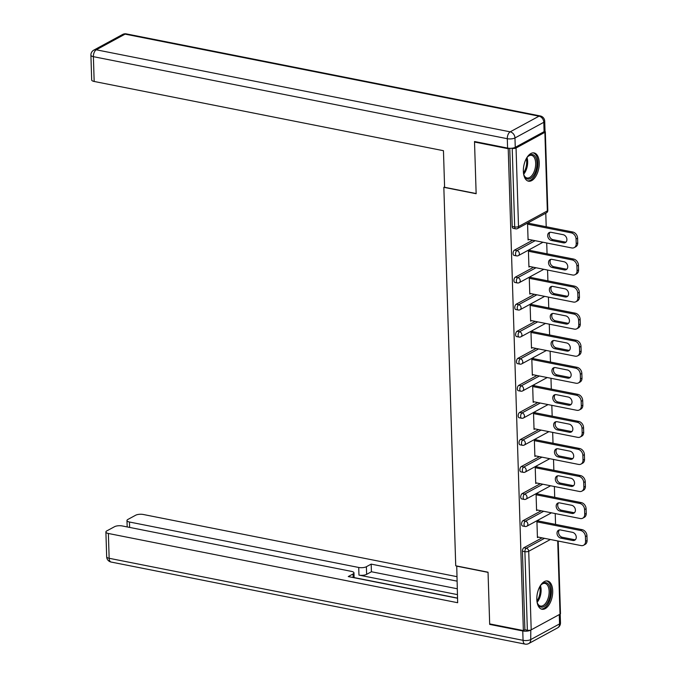 <?xml version="1.0" encoding="UTF-8"?>
<svg xmlns="http://www.w3.org/2000/svg" width="678" height="678" viewBox="0 0 678 678"><rect width="100%" height="100%" fill="white"/><g stroke="black" fill="none" stroke-linecap="round" stroke-linejoin="round"><path stroke-width="1.02" d="M552.706 590.809A14.399 7.594 101.2 0 0 547.561 581.004A14.399 7.594 101.2 0 0 536.815 599.445A14.399 7.594 101.2 0 0 541.959 609.251A14.399 7.594 101.2 0 0 552.706 590.809M539.247 162.737A14.399 7.594 101.2 0 0 534.103 152.923A14.399 7.594 101.2 0 0 523.365 171.364A14.399 7.594 101.2 0 0 528.509 181.179A14.399 7.594 101.2 0 0 539.247 162.737M555.562 524.399L555.223 513.568M554.714 497.338L554.375 486.507M553.858 470.278L553.519 459.447M553.011 443.217L552.672 432.394M552.163 416.165L551.824 405.334M551.307 389.104L550.968 378.273M550.46 362.044L550.121 351.212M549.612 334.983L549.273 324.16M548.756 307.931L548.417 297.1M547.909 280.87L547.57 270.039M547.061 253.809L546.722 242.978M546.205 226.749L545.782 213.197M558.197 541.044L560.477 613.641A2.771 0.941 178.2 0 1 560.02 614.183L531.196 629.845A2.771 0.941 178.2 0 1 527.357 630.218L524.891 629.735L523.365 630.565L489.669 623.887L488.041 572.198L455.735 565.791L443.836 187.314L444.59 186.908M516.051 147.999L518.517 226.571A2.771 0.941 -1.8 0 1 514.687 226.944A2.771 1.458 101.2 0 0 515.67 228.833L513.212 228.342A2.771 1.458 -78.8 0 1 512.221 226.46L514.687 226.944L512.212 148.372A2.771 0.941 -1.8 0 0 516.051 147.999L544.875 132.329A2.771 0.941 -1.8 0 0 545.332 131.786A2.771 0.941 -1.8 0 0 544.705 131.218M512.221 226.46L509.763 148.304M512.212 148.372L511.585 148.245M443.836 187.314L476.151 193.722L474.524 142.033L475.227 141.66M474.524 142.033L508.22 148.711L509.051 148.262M523.365 630.565L508.22 148.711M529.01 239.47L528.077 239.978L527.56 223.503L529.094 222.672L529.111 223.359M524.891 629.735L522.424 551.163A2.771 1.458 -78.8 0 1 523.874 547.731L542.053 537.849M523.018 520.67L525.484 521.153A2.771 1.458 -78.8 0 0 524.035 524.586A2.771 1.458 101.2 0 0 525.026 526.475L522.56 525.984A2.771 1.458 -78.8 0 1 521.577 524.102A2.771 1.458 -78.8 0 1 523.018 520.67L541.205 510.788M522.17 493.609L524.628 494.101A2.771 1.458 -78.8 0 0 523.187 497.533A2.771 1.458 101.2 0 0 524.179 499.415L521.713 498.932A2.771 1.458 -78.8 0 1 520.721 497.042A2.771 1.458 -78.8 0 1 522.17 493.609L540.349 483.728M521.323 466.549L523.78 467.04A2.771 1.458 -78.8 0 0 522.34 470.473A2.771 1.458 101.2 0 0 523.323 472.354L520.865 471.871A2.771 1.458 -78.8 0 1 519.873 469.981A2.771 1.458 -78.8 0 1 521.323 466.549L539.502 456.667M520.467 439.497L522.933 439.98A2.771 1.458 -78.8 0 0 521.484 443.412A2.771 1.458 101.2 0 0 522.475 445.302L520.009 444.81A2.771 1.458 -78.8 0 1 519.026 442.929A2.771 1.458 -78.8 0 1 520.467 439.497L538.654 429.615M519.619 412.436L522.077 412.919A2.771 1.458 -78.8 0 0 520.636 416.351A2.771 1.458 101.2 0 0 521.628 418.241L519.162 417.75A2.771 1.458 -78.8 0 1 518.17 415.868A2.771 1.458 -78.8 0 1 519.619 412.436L537.798 402.554M518.772 385.375L521.229 385.867A2.771 1.458 -78.8 0 0 519.789 389.299A2.771 1.458 101.2 0 0 520.772 391.181L518.314 390.697A2.771 1.458 -78.8 0 1 517.322 388.808A2.771 1.458 -78.8 0 1 518.772 385.375L536.951 375.493M517.916 358.315L520.382 358.806A2.771 1.458 -78.8 0 0 518.933 362.238A2.771 1.458 101.2 0 0 519.924 364.12L517.458 363.637A2.771 1.458 -78.8 0 1 516.475 361.747A2.771 1.458 -78.8 0 1 517.916 358.315L536.103 348.433M517.068 331.262L519.526 331.745A2.771 1.458 -78.8 0 0 518.085 335.178A2.771 1.458 101.2 0 0 519.077 337.068L516.611 336.576A2.771 1.458 -78.8 0 1 515.619 334.695A2.771 1.458 -78.8 0 1 517.068 331.262L535.247 321.38M516.221 304.202L518.678 304.685A2.771 1.458 -78.8 0 0 517.238 308.117A2.771 1.458 101.2 0 0 518.221 310.007L515.763 309.515A2.771 1.458 -78.8 0 1 514.771 307.634A2.771 1.458 -78.8 0 1 516.221 304.202L534.4 294.32M515.365 277.141L517.831 277.633A2.771 1.458 -78.8 0 0 516.382 281.065A2.771 1.458 101.2 0 0 517.373 282.946L514.907 282.463A2.771 1.458 -78.8 0 1 513.924 280.573A2.771 1.458 -78.8 0 1 515.365 277.141L533.552 267.259M514.517 250.08L516.975 250.572A2.771 1.458 -78.8 0 0 515.534 254.004A2.771 1.458 101.2 0 0 516.526 255.886L514.06 255.403A2.771 1.458 -78.8 0 1 513.068 253.513A2.771 1.458 -78.8 0 1 514.517 250.08L532.696 240.207M529.967 250.419L529.942 249.724L528.416 250.555L528.933 267.039L529.865 266.53M530.815 277.48L530.789 276.785L529.264 277.616L529.781 294.091L530.713 293.591M531.662 304.541L531.645 303.846L530.111 304.676L530.628 321.152L531.56 320.652M532.518 331.593L532.493 330.906L530.967 331.737L531.484 348.212L532.416 347.704M533.366 358.654L533.34 357.959L531.815 358.789L532.332 375.273L533.264 374.764M534.213 385.714L534.196 385.019L532.662 385.85L533.179 402.325L534.111 401.825M535.069 412.775L535.044 412.08L533.518 412.91L534.035 429.386L534.967 428.877M535.917 439.827L535.891 439.141L534.366 439.971L534.883 456.447L535.815 455.938M536.764 466.888L536.747 466.193L535.213 467.023L535.739 483.507L536.662 482.999M537.62 493.948L537.595 493.253L536.069 494.084L536.586 510.559L537.518 510.059M538.468 521.009L538.442 520.314L536.917 521.145L537.434 537.62L538.366 537.112M576.063 238.97L576.215 243.656L577.741 242.826L577.588 238.148L576.063 238.97A5.534 4.314 -118.5 0 0 571.283 232.859L527.586 224.189M576.215 243.656A5.534 4.314 -118.5 0 1 574.241 247.606A5.534 4.314 -118.5 0 1 571.757 247.945L528.06 239.283M551.163 232.317A4.339 3.373 -118.5 0 0 549.214 232.579A4.339 3.373 -118.5 0 0 547.858 236.859A4.339 3.373 -118.5 0 0 551.417 240.47L563.418 242.843A4.339 3.373 -118.5 0 0 565.359 242.58A4.339 3.373 -118.5 0 0 566.723 238.3A4.339 3.373 -118.5 0 0 563.164 234.69L551.163 232.317M571.283 232.859L572.808 232.029L528.162 223.172M572.808 232.029A5.534 4.314 61.5 0 1 577.588 238.148M577.741 242.826A5.534 4.314 61.5 0 1 575.766 246.775L574.241 247.606M550.053 232.291A4.339 3.373 -118.5 0 0 549.561 236.554A4.339 3.373 -118.5 0 0 552.943 239.639L564.944 242.012A4.339 3.373 -118.5 0 0 566.054 242.038M576.91 266.03L577.063 270.717L578.588 269.886L578.444 265.2L576.91 266.03A5.534 4.314 -118.5 0 0 572.139 259.911L528.433 251.25M577.063 270.717A5.534 4.314 -118.5 0 1 575.088 274.666A5.534 4.314 -118.5 0 1 572.605 275.005L528.908 266.344M552.011 259.369A4.339 3.373 -118.5 0 0 550.07 259.64A4.339 3.373 -118.5 0 0 548.705 263.911A4.339 3.373 -118.5 0 0 552.265 267.522L564.265 269.903A4.339 3.373 -118.5 0 0 566.215 269.641A4.339 3.373 -118.5 0 0 567.571 265.361A4.339 3.373 -118.5 0 0 564.011 261.75L552.011 259.369M572.139 259.911L573.664 259.081L529.01 250.233M573.664 259.081A5.534 4.314 61.5 0 1 578.444 265.2M578.588 269.886A5.534 4.314 61.5 0 1 576.622 273.836L575.088 274.666M550.9 259.352A4.339 3.373 -118.5 0 0 550.409 263.615A4.339 3.373 -118.5 0 0 553.79 266.691L565.799 269.073A4.339 3.373 -118.5 0 0 566.91 269.098M577.766 293.091L577.91 297.778L579.436 296.947L579.292 292.26L577.766 293.091A5.534 4.314 -118.5 0 0 572.986 286.972L529.289 278.311M577.91 297.778A5.534 4.314 -118.5 0 1 575.944 301.727A5.534 4.314 -118.5 0 1 573.461 302.066L529.764 293.404M552.858 286.43A4.339 3.373 -118.5 0 0 550.917 286.692A4.339 3.373 -118.5 0 0 549.553 290.972A4.339 3.373 -118.5 0 0 553.112 294.583L565.121 296.964A4.339 3.373 -118.5 0 0 567.062 296.701A4.339 3.373 -118.5 0 0 568.418 292.421A4.339 3.373 -118.5 0 0 564.859 288.811L552.858 286.43M572.986 286.972L574.512 286.141L529.865 277.294M574.512 286.141A5.534 4.314 61.5 0 1 579.292 292.26M579.436 296.947A5.534 4.314 61.5 0 1 577.47 300.896L575.944 301.727M551.748 286.404A4.339 3.373 -118.5 0 0 551.265 290.676A4.339 3.373 -118.5 0 0 554.646 293.752L566.647 296.133A4.339 3.373 -118.5 0 0 567.757 296.15M578.614 320.152L578.766 324.83L580.292 323.999L580.139 319.321L578.614 320.152A5.534 4.314 -118.5 0 0 573.834 314.033L530.137 305.371M578.766 324.83A5.534 4.314 -118.5 0 1 576.792 328.788A5.534 4.314 -118.5 0 1 574.308 329.118L530.611 320.457M553.714 313.49A4.339 3.373 -118.5 0 0 551.765 313.753A4.339 3.373 -118.5 0 0 550.409 318.033A4.339 3.373 -118.5 0 0 553.968 321.643L565.969 324.016A4.339 3.373 -118.5 0 0 567.91 323.753A4.339 3.373 -118.5 0 0 569.274 319.474A4.339 3.373 -118.5 0 0 565.715 315.872L553.714 313.49M573.834 314.033L575.359 313.202L530.713 304.346M575.359 313.202A5.534 4.314 61.5 0 1 580.139 319.321M580.292 323.999A5.534 4.314 61.5 0 1 578.317 327.957L576.792 328.788M552.604 313.465A4.339 3.373 -118.5 0 0 552.112 317.728A4.339 3.373 -118.5 0 0 555.494 320.813L567.494 323.186A4.339 3.373 -118.5 0 0 568.605 323.211M579.461 347.204L579.614 351.89L581.139 351.06L580.995 346.373L579.461 347.204A5.534 4.314 -118.5 0 0 574.69 341.093L530.984 332.423M579.614 351.89A5.534 4.314 -118.5 0 1 577.639 355.84A5.534 4.314 -118.5 0 1 575.156 356.179L531.459 347.517M554.562 340.551A4.339 3.373 -118.5 0 0 552.621 340.814A4.339 3.373 -118.5 0 0 551.256 345.094A4.339 3.373 -118.5 0 0 554.816 348.704L566.816 351.077A4.339 3.373 -118.5 0 0 568.766 350.814A4.339 3.373 -118.5 0 0 570.122 346.534A4.339 3.373 -118.5 0 0 566.562 342.924L554.562 340.551M574.69 341.093L576.215 340.263L531.56 331.406M576.215 340.263A5.534 4.314 61.5 0 1 580.995 346.373M581.139 351.06A5.534 4.314 61.5 0 1 579.173 355.009L577.639 355.84M553.451 340.526A4.339 3.373 -118.5 0 0 552.96 344.788A4.339 3.373 -118.5 0 0 556.341 347.873L568.35 350.246A4.339 3.373 -118.5 0 0 569.461 350.272M580.317 374.264L580.461 378.951L581.987 378.121L581.843 373.434L580.317 374.264A5.534 4.314 -118.5 0 0 575.537 368.146L531.84 359.484M580.461 378.951A5.534 4.314 -118.5 0 1 578.495 382.901A5.534 4.314 -118.5 0 1 576.012 383.24L532.315 374.578M555.409 367.603A4.339 3.373 -118.5 0 0 553.468 367.874A4.339 3.373 -118.5 0 0 552.104 372.146A4.339 3.373 -118.5 0 0 555.663 375.756L567.672 378.138A4.339 3.373 -118.5 0 0 569.613 377.875A4.339 3.373 -118.5 0 0 570.969 373.595A4.339 3.373 -118.5 0 0 567.41 369.985L555.409 367.603M575.537 368.146L577.063 367.315L532.416 358.467M577.063 367.315A5.534 4.314 61.5 0 1 581.843 373.434M581.987 378.121A5.534 4.314 61.5 0 1 580.021 382.07L578.495 382.901M554.299 367.586A4.339 3.373 -118.5 0 0 553.816 371.849A4.339 3.373 -118.5 0 0 557.197 374.926L569.198 377.307A4.339 3.373 -118.5 0 0 570.308 377.332M526.543 158.194A12.458 6.568 -78.8 0 1 527.976 156.432A12.458 6.568 -78.8 0 1 535.849 157.72A12.458 6.568 -78.8 0 1 533.832 175.077A12.458 6.568 -78.8 0 1 524.306 175.899A12.458 6.568 -78.8 0 1 524.179 175.602A12.458 6.568 -78.8 0 1 523.526 173.424M524.018 175.178A11.534 6.085 101.2 0 0 527.06 177.975A11.534 6.085 101.2 0 0 534.281 171.305A11.534 6.085 101.2 0 0 534.645 158.237A11.534 6.085 101.2 0 0 531.552 155.338A11.534 6.085 101.2 0 0 527.67 156.754M527.628 180.89A14.306 7.543 101.2 0 0 536.349 172.288A14.306 7.543 101.2 0 0 536.705 156.372A14.306 7.543 101.2 0 0 533.179 152.855M539.993 586.275A12.458 6.568 -78.8 0 1 541.434 584.504A12.458 6.568 -78.8 0 1 549.299 585.792A12.458 6.568 -78.8 0 1 547.282 603.157A12.458 6.568 -78.8 0 1 537.756 603.979A12.458 6.568 -78.8 0 1 537.629 603.683A12.458 6.568 -78.8 0 1 536.976 601.505M537.468 603.259A11.534 6.085 101.2 0 0 540.519 606.047A11.534 6.085 101.2 0 0 547.731 599.386A11.534 6.085 101.2 0 0 548.104 586.317A11.534 6.085 101.2 0 0 545.002 583.419A11.534 6.085 101.2 0 0 541.12 584.834M541.078 608.971A14.306 7.543 101.2 0 0 549.799 600.369A14.306 7.543 101.2 0 0 550.155 584.453A14.306 7.543 101.2 0 0 546.638 580.927M515.263 147.329L544.087 131.659L543.798 122.294L514.966 137.956L515.263 147.329A5.534 1.89 178.2 0 1 507.593 148.075L474.507 141.516L476.142 193.552L444.599 187.298L443.454 150.702L94.166 81.462A5.534 1.89 178.2 0 1 91.683 79.979L90.911 55.172A5.534 1.89 -1.8 0 0 93.386 56.664L94.166 81.462M544.714 121.201A5.534 5.534 0 0 0 540.256 115.946A5.534 2.924 101.2 0 0 539.018 116.175L125.108 34.129L96.276 49.799L510.187 131.837L539.018 116.175A5.534 4.314 -118.5 0 1 543.798 122.294A5.534 1.89 -1.8 0 0 544.714 121.201L545.01 130.574A5.534 1.89 178.2 0 1 544.087 131.659M456.735 565.986L457.658 602.717L108.37 533.476L109.15 558.282L523.06 640.329L522.763 630.964L489.685 624.404L488.05 572.368L456.506 566.113M457.404 594.606L358.959 575.097L358.721 567.469L129.456 522.018L129.625 527.416M358.721 567.469A5.534 1.89 -1.8 0 0 366.391 566.723L366.637 574.351A5.534 1.89 178.2 0 1 358.959 575.097M456.98 581.122L371.18 564.121L366.391 566.723M456.836 576.639L143.312 514.492A5.534 1.89 -1.8 0 0 135.634 515.238L127.896 519.441A5.534 1.89 -1.8 0 0 126.972 520.535A5.534 1.89 -1.8 0 0 129.456 522.018M530.806 630.015L530.73 639.583L559.562 623.913L559.265 614.59M353.162 577.546L353.052 573.969A5.534 1.89 -1.8 0 0 353.967 572.885A5.534 1.89 -1.8 0 0 351.492 571.393L122.226 525.95A5.534 1.89 -1.8 0 0 114.548 526.696L106.81 530.899A5.534 1.89 -1.8 0 0 105.895 531.993A5.534 1.89 -1.8 0 0 108.37 533.476M353.052 573.969L348.263 576.571L457.514 598.233M490.38 624.023L489.685 624.404M522.763 630.964A5.534 1.89 -1.8 0 0 530.442 630.218M457.514 598.081L354.119 577.588M457.218 588.758L371.417 571.749L366.637 574.351M371.417 571.749L371.18 564.121M581.165 401.325L581.317 406.012L582.843 405.181L582.69 400.495L581.165 401.325A5.534 4.314 -118.5 0 0 576.385 395.206L532.688 386.545M581.317 406.012A5.534 4.314 -118.5 0 1 579.343 409.961A5.534 4.314 -118.5 0 1 576.859 410.3L533.162 401.63M556.265 394.664A4.339 3.373 -118.5 0 0 554.316 394.927A4.339 3.373 -118.5 0 0 552.96 399.206A4.339 3.373 -118.5 0 0 556.519 402.817L568.52 405.198A4.339 3.373 -118.5 0 0 570.461 404.936A4.339 3.373 -118.5 0 0 571.825 400.656A4.339 3.373 -118.5 0 0 568.266 397.045L556.265 394.664M576.385 395.206L577.91 394.376L533.264 385.528M577.91 394.376A5.534 4.314 61.5 0 1 582.69 400.495M582.843 405.181A5.534 4.314 61.5 0 1 580.868 409.131L579.343 409.961M555.155 394.638A4.339 3.373 -118.5 0 0 554.663 398.91A4.339 3.373 -118.5 0 0 558.045 401.986L570.045 404.368A4.339 3.373 -118.5 0 0 571.156 404.385M582.021 428.386L582.165 433.064L583.69 432.233L583.546 427.555L582.021 428.386A5.534 4.314 -118.5 0 0 577.241 422.267L533.535 413.605M582.165 433.064A5.534 4.314 -118.5 0 1 580.19 437.013A5.534 4.314 -118.5 0 1 577.707 437.352L534.01 428.691M557.113 421.724A4.339 3.373 -118.5 0 0 555.172 421.987A4.339 3.373 -118.5 0 0 553.807 426.267A4.339 3.373 -118.5 0 0 557.367 429.877L569.367 432.25A4.339 3.373 -118.5 0 0 571.317 431.988A4.339 3.373 -118.5 0 0 572.673 427.708A4.339 3.373 -118.5 0 0 569.113 424.106L557.113 421.724M577.241 422.267L578.766 421.436L534.111 412.58M578.766 421.436A5.534 4.314 61.5 0 1 583.546 427.555M583.69 432.233A5.534 4.314 61.5 0 1 581.724 436.191L580.19 437.013M556.002 421.699A4.339 3.373 -118.5 0 0 555.511 425.962A4.339 3.373 -118.5 0 0 558.892 429.047L570.901 431.42A4.339 3.373 -118.5 0 0 572.012 431.445M582.868 455.438L583.012 460.125L584.538 459.294L584.394 454.607L582.868 455.438A5.534 4.314 -118.5 0 0 578.088 449.319L534.391 440.658M583.012 460.125A5.534 4.314 -118.5 0 1 581.046 464.074A5.534 4.314 -118.5 0 1 578.563 464.413L534.866 455.752M557.96 448.785A4.339 3.373 -118.5 0 0 556.019 449.048A4.339 3.373 -118.5 0 0 554.655 453.328A4.339 3.373 -118.5 0 0 558.214 456.93L570.223 459.311A4.339 3.373 -118.5 0 0 572.164 459.048A4.339 3.373 -118.5 0 0 573.52 454.769A4.339 3.373 -118.5 0 0 569.961 451.158L557.96 448.785M578.088 449.319L579.614 448.497L534.967 439.641M579.614 448.497A5.534 4.314 61.5 0 1 584.394 454.607M584.538 459.294A5.534 4.314 61.5 0 1 582.572 463.244L581.046 464.074M556.85 448.76A4.339 3.373 -118.5 0 0 556.367 453.023A4.339 3.373 -118.5 0 0 559.748 456.099L571.749 458.481A4.339 3.373 -118.5 0 0 572.859 458.506M583.716 482.499L583.868 487.185L585.394 486.355L585.241 481.668L583.716 482.499A5.534 4.314 -118.5 0 0 578.936 476.38L535.239 467.718M583.868 487.185A5.534 4.314 -118.5 0 1 581.894 491.135A5.534 4.314 -118.5 0 1 579.41 491.474L535.713 482.812M558.816 475.837A4.339 3.373 -118.5 0 0 556.867 476.109A4.339 3.373 -118.5 0 0 555.511 480.38A4.339 3.373 -118.5 0 0 559.07 483.99L571.071 486.372A4.339 3.373 -118.5 0 0 573.012 486.109A4.339 3.373 -118.5 0 0 574.376 481.829A4.339 3.373 -118.5 0 0 570.817 478.219L558.816 475.837M578.936 476.38L580.461 475.549L535.815 466.701M580.461 475.549A5.534 4.314 61.5 0 1 585.241 481.668M585.394 486.355A5.534 4.314 61.5 0 1 583.419 490.304L581.894 491.135M557.706 475.82A4.339 3.373 -118.5 0 0 557.214 480.083A4.339 3.373 -118.5 0 0 560.596 483.16L572.596 485.541A4.339 3.373 -118.5 0 0 573.707 485.567M584.572 509.559L584.716 514.246L586.241 513.415L586.097 508.729L584.572 509.559A5.534 4.314 -118.5 0 0 579.792 503.44L536.086 494.779M584.716 514.246A5.534 4.314 -118.5 0 1 582.741 518.195A5.534 4.314 -118.5 0 1 580.266 518.534L536.561 509.864M559.664 502.898A4.339 3.373 -118.5 0 0 557.723 503.161A4.339 3.373 -118.5 0 0 556.358 507.441A4.339 3.373 -118.5 0 0 559.918 511.051L571.918 513.432A4.339 3.373 -118.5 0 0 573.868 513.161A4.339 3.373 -118.5 0 0 575.224 508.89A4.339 3.373 -118.5 0 0 571.664 505.28L559.664 502.898M579.792 503.44L581.317 502.61L536.662 493.762M581.317 502.61A5.534 4.314 61.5 0 1 586.097 508.729M586.241 513.415A5.534 4.314 61.5 0 1 584.275 517.365L582.741 518.195M558.553 502.873A4.339 3.373 -118.5 0 0 558.062 507.144A4.339 3.373 -118.5 0 0 561.443 510.22L573.452 512.602A4.339 3.373 -118.5 0 0 574.563 512.619M585.419 536.62L585.563 541.298L587.089 540.468L586.945 535.79L585.419 536.62A5.534 4.314 -118.5 0 0 580.639 530.501L536.942 521.84M585.563 541.298A5.534 4.314 -118.5 0 1 583.597 545.248A5.534 4.314 -118.5 0 1 581.114 545.587L537.417 536.925M560.511 529.959A4.339 3.373 -118.5 0 0 558.57 530.221A4.339 3.373 -118.5 0 0 557.206 534.501A4.339 3.373 -118.5 0 0 560.765 538.112L572.774 540.485A4.339 3.373 -118.5 0 0 574.715 540.222A4.339 3.373 -118.5 0 0 576.071 535.942A4.339 3.373 -118.5 0 0 572.512 532.34L560.511 529.959M580.639 530.501L582.165 529.671L537.518 520.814M582.165 529.671A5.534 4.314 61.5 0 1 586.945 535.79M587.089 540.468A5.534 4.314 61.5 0 1 585.122 544.417L583.597 545.248M559.401 529.933A4.339 3.373 -118.5 0 0 558.918 534.196A4.339 3.373 -118.5 0 0 562.299 537.281L574.3 539.654A4.339 3.373 -118.5 0 0 575.41 539.68M515.67 228.833A2.771 2.771 0 0 0 517.534 228.545A2.771 2.153 61.5 0 0 518.517 226.571L547.341 210.909L544.875 132.329M517.534 228.545L546.358 212.884A2.771 2.153 61.5 0 0 547.341 210.909A2.771 0.941 -1.8 0 0 547.807 210.358L545.332 131.786M560.02 614.183L557.714 540.951M550.392 539.502L528.721 551.273L531.196 629.845M527.357 630.218L524.891 551.646L522.424 551.163M523.874 547.731L526.331 548.214A2.771 2.153 -118.5 0 1 528.721 551.273A2.771 0.941 178.2 0 1 524.891 551.646A2.771 1.458 -78.8 0 1 526.331 548.214L544.51 538.332M516.526 255.886A2.771 2.771 0 0 0 518.382 255.606A2.771 2.153 61.5 0 0 519.365 253.631A2.771 2.153 -118.5 0 0 516.975 250.572L535.162 240.69M517.373 282.946A2.771 2.771 0 0 0 519.229 282.667A2.771 2.153 61.5 0 0 520.221 280.692A2.771 2.153 -118.5 0 0 517.831 277.633L536.01 267.751M518.221 310.007A2.771 2.771 0 0 0 520.085 309.727A2.771 2.153 61.5 0 0 521.068 307.744A2.771 2.153 -118.5 0 0 518.678 304.685L536.857 294.811M519.077 337.068A2.771 2.771 0 0 0 520.933 336.78A2.771 2.153 61.5 0 0 521.916 334.805A2.771 2.153 -118.5 0 0 519.526 331.745L537.713 321.864M519.924 364.12A2.771 2.771 0 0 0 521.78 363.84A2.771 2.153 61.5 0 0 522.772 361.866A2.771 2.153 -118.5 0 0 520.382 358.806L538.561 348.924M520.772 391.181A2.771 2.771 0 0 0 522.636 390.901A2.771 2.153 61.5 0 0 523.619 388.926A2.771 2.153 -118.5 0 0 521.229 385.867L539.408 375.985M521.628 418.241A2.771 2.771 0 0 0 523.484 417.962A2.771 2.153 61.5 0 0 524.467 415.978A2.771 2.153 -118.5 0 0 522.077 412.919L540.264 403.046M522.475 445.302A2.771 2.771 0 0 0 524.34 445.014A2.771 2.153 61.5 0 0 525.323 443.039A2.771 2.153 -118.5 0 0 522.933 439.98L541.112 430.098M523.323 472.354A2.771 2.771 0 0 0 525.187 472.074A2.771 2.153 61.5 0 0 526.17 470.1A2.771 2.153 -118.5 0 0 523.78 467.04L541.959 457.158M524.179 499.415A2.771 2.771 0 0 0 526.035 499.135A2.771 2.153 61.5 0 0 527.018 497.16A2.771 2.153 -118.5 0 0 524.628 494.101L542.815 484.219M525.026 526.475A2.771 2.771 0 0 0 526.891 526.187A2.771 2.153 61.5 0 0 527.874 524.213A2.771 2.153 -118.5 0 0 525.484 521.153L543.663 511.28M551.417 240.47L552.943 239.639M563.418 242.843L564.944 242.012M552.265 267.522L553.79 266.691M564.265 269.903L565.799 269.073M553.112 294.583L554.646 293.752M565.121 296.964L566.647 296.133M553.968 321.643L555.494 320.813M565.969 324.016L567.494 323.186M554.816 348.704L556.341 347.873M566.816 351.077L568.35 350.246M555.663 375.756L557.197 374.926M567.672 378.138L569.198 377.307M526.992 157.567A11.534 6.085 -78.8 0 1 523.704 174.17M523.467 172.949A11.162 5.882 101.2 0 0 526.314 158.61M540.442 585.648A11.534 6.085 -78.8 0 1 537.154 602.25M536.925 601.03A11.162 5.882 101.2 0 0 539.764 586.69M507.593 148.075L507.297 138.702L93.386 56.664A5.534 2.924 101.2 0 1 96.276 49.799A5.534 4.314 -118.5 0 0 93.801 50.13L122.625 34.468A5.534 4.314 61.5 0 1 125.108 34.129A5.534 2.924 101.2 0 1 126.345 33.9A5.534 5.534 0 0 0 122.625 34.468M507.297 138.702A5.534 1.89 -1.8 0 0 514.966 137.956A5.534 4.314 61.5 0 0 510.187 131.837A5.534 2.924 101.2 0 0 507.297 138.702M106.675 556.799A5.534 5.534 0 0 0 111.133 562.054A5.534 2.924 101.2 0 1 109.15 558.282A5.534 1.89 178.2 0 1 106.675 556.799L105.895 531.993M560.477 622.828A5.534 1.89 178.2 0 1 559.562 623.913A5.534 4.314 -118.5 0 1 557.587 627.87A5.534 5.534 0 0 0 560.477 622.828L560.206 614.065M525.043 644.1A5.534 5.534 0 0 0 528.764 643.532A5.534 4.314 61.5 0 0 530.73 639.583A5.534 1.89 178.2 0 1 523.06 640.329A5.534 2.924 101.2 0 0 525.043 644.1L111.133 562.054M556.519 402.817L558.045 401.986M568.52 405.198L570.045 404.368M557.367 429.877L558.892 429.047M569.367 432.25L570.901 431.42M558.214 456.93L559.748 456.099M570.223 459.311L571.749 458.481M559.07 483.99L560.596 483.16M571.071 486.372L572.596 485.541M559.918 511.051L561.443 510.22M571.918 513.432L573.452 512.602M560.765 538.112L562.299 537.281M572.774 540.485L574.3 539.654M546.358 212.884A2.771 2.771 0 0 0 547.807 210.358M518.382 255.606L542.976 242.241M519.229 282.667L543.824 269.302M520.085 309.727L544.68 296.354M520.933 336.78L545.527 323.414M521.78 363.84L546.375 350.475M522.636 390.901L547.231 377.536M523.484 417.962L548.078 404.588M524.34 445.014L548.926 431.649M525.187 472.074L549.782 458.709M526.035 499.135L550.629 485.77M526.891 526.187L551.477 512.822M93.801 50.13A5.534 5.534 0 0 0 90.911 55.172M540.256 115.946L126.345 33.9M557.587 627.87L528.764 643.532M353.967 572.885L354.119 577.732M126.972 520.535L127.176 526.933"/></g></svg>
